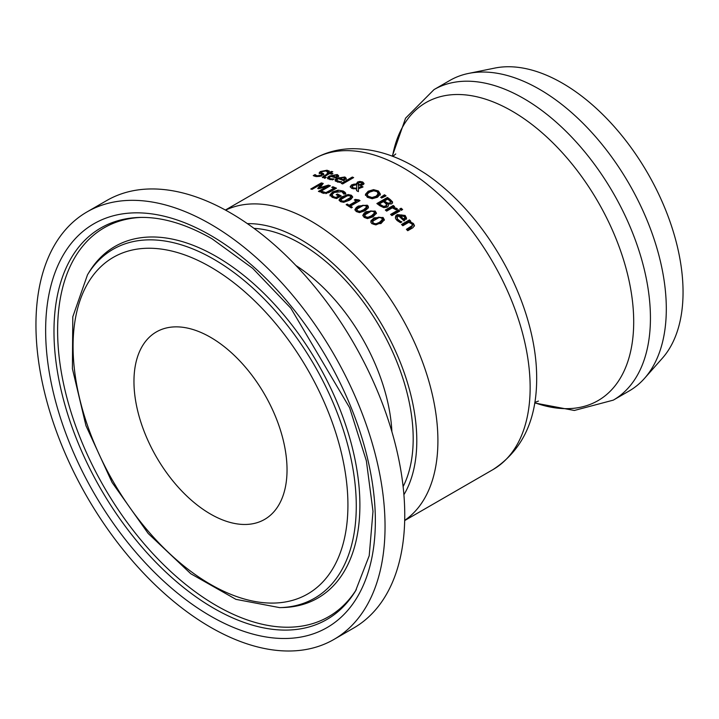 <?xml version="1.0" encoding="UTF-8"?>
<svg xmlns="http://www.w3.org/2000/svg" width="719" height="719" viewBox="0 0 719 719"><rect width="100%" height="100%" fill="white"/><g stroke="black" fill="none" stroke-linecap="round" stroke-linejoin="round"><path stroke-width="1.08" d="M350.513 206.092A179.283 103.509 60 0 1 352.382 207.297L351.303 207.926A179.283 103.509 -120 0 0 346.154 204.681L347.232 204.052A179.283 103.509 60 0 1 349.146 205.239L356.229 201.149A179.283 103.509 -120 0 0 354.305 199.972L355.276 199.415L358.925 199.909A179.283 103.509 60 0 1 360.021 200.601L350.513 206.092L350.513 207.108A178.042 102.79 60 0 1 351.555 207.782M355.168 200.493L358.925 200.925A178.042 102.79 60 0 1 359.185 201.086M347.007 205.203L347.232 205.068A178.042 102.79 60 0 1 349.146 206.254L356.229 202.165L356.229 201.149M355.276 199.415L355.276 200.43M358.925 199.909L358.925 200.925M349.146 205.239L349.146 206.254M347.232 204.052L347.232 205.068M335.144 180.793L339.269 178.195M340.006 181.628L341.624 181.664A179.283 103.509 60 0 1 341.705 181.691L340.249 182.536L335.369 181.071L335.252 179.579L336.986 178.177L344.877 176.982L346.288 178.339L343.736 180.667A179.283 103.509 -120 0 0 338.245 178.672L337.13 179.516L337.013 180.622L340.006 181.628L340.006 182.509M344.221 177.827L346.288 179.373M336.834 180.163L337.076 181.736L337.831 182.186M339.269 178.087A179.283 103.509 60 0 1 343.448 179.579L344.608 178.366L344.608 179.408L343.709 177.584L339.269 178.087L339.269 179.022M343.448 179.579L343.448 180.55M343.448 180.613L344.59 179.525M329.194 177.836L330.389 178.752L333.984 178.986A179.283 103.509 60 0 1 334.065 179.013L332.609 179.858L327.738 178.743L327.72 177.225L329.347 176.002L337.238 174.528L338.649 175.715L336.088 177.97A179.283 103.509 -120 0 0 330.605 176.398L329.194 177.791L329.742 179.561M336.789 175.472L338.649 176.757M327.54 178.537L330.47 176.479M330.632 176.398L331.63 176.011M335.809 178.024L336.968 176.847M335.809 176.982L336.95 175.93L336.07 175.139L331.63 175.804A179.283 103.509 60 0 1 335.809 176.982L335.809 177.881M331.63 175.804L331.63 176.667M332.358 179.031L332.358 179.84M352.31 177.045A179.283 103.509 60 0 1 353.649 177.593L342.621 183.956A179.283 103.509 -120 0 0 341.282 183.417L352.31 177.045L352.31 178.078A178.042 102.79 60 0 1 352.607 178.195M342.334 183.839L352.31 178.078M321.761 173.827L321.761 172.74L323.909 174.358L319.604 176.416L315.893 176.523L313.25 175.607L315.012 174.591A179.283 103.509 60 0 1 315.111 174.6L317.007 175.804L321.123 175.166L321.438 174.016L319.191 172.704L320.422 171.517L326.992 170.232L329.446 171.149L327.765 172.12A179.283 103.509 -120 0 0 327.666 172.102L325.869 170.951L322.031 171.607L321.339 173.513L323.685 174.654M327.055 171.329L328.511 171.688M319.191 173.791L321.357 172.156M321.123 176.236L321.438 175.094M314.23 176.137L315.012 175.688A178.042 102.79 60 0 1 315.111 175.697L315.749 176.506M321.842 175.517L321.438 174.016M315.111 174.6L315.111 175.697M315.012 174.591L315.012 175.688M373.547 189.645L378.374 190.948L380.351 194.022L377.538 197.231L372.208 198.723L367.373 197.303L365.405 194.337L368.209 191.227L373.547 189.645L373.547 190.661L378.374 191.973L380.351 195.038M365.405 195.352L368.209 192.243L373.547 190.661M367.328 194.813L367.625 196.736L368.595 197.626L372.343 198.498L376.082 197.258L378.41 194.84L377.169 191.658L373.727 190.805L369.674 192.117L367.822 193.573L367.328 194.813L367.975 196.134L372.029 197.5L376.082 196.242L378.446 193.483M378.41 194.84L378.41 194.166M324.233 177.827L324.862 178.357L324.233 177.827M329.383 173.656L330.461 173.036M328.026 173.746L328.232 173.63A178.042 102.79 60 0 1 329.104 173.8M322.651 177.656L324.655 176.389M326.183 177.404A179.283 103.509 60 0 1 326.264 177.422L325.06 178.114L322.283 177.171L328.026 173.378A179.283 103.509 -120 0 0 327.127 173.198L328.232 172.56A179.283 103.509 60 0 1 329.131 172.74L331.405 171.428A179.283 103.509 60 0 1 332.735 171.706L330.461 173.018A179.283 103.509 60 0 1 332.915 173.576L331.819 174.214A179.283 103.509 -120 0 0 329.356 173.656L324.233 176.766L326.183 177.467M324.233 176.766L324.862 178.096M330.461 173.018L330.461 173.899M331.405 171.428L331.405 172.47M329.131 172.74L329.131 173.791M328.232 172.56L328.232 173.63M328.026 173.378L328.026 174.42M384.503 194.759A179.283 103.509 60 0 1 386.076 195.865L381.663 198.013A179.283 103.509 -120 0 0 380.711 197.339L384.503 194.759L384.503 195.775A178.042 102.79 60 0 1 385.222 196.278M381.447 197.86L384.503 195.775M358.475 188.89L361.666 187.201A178.042 102.79 60 0 1 362.133 187.452M362.187 182.797L363.913 184.01M356.516 183.983L359.904 182.446M350.306 187.12L351.528 185.96L354.09 185.134M356.615 190.661L356.642 188.989L351.699 188.342L350.198 186.688L351.528 184.945L354.09 184.118L356.552 184.1L356.552 184.711M360.3 185.538L362.232 184.567L361.792 182.491L358.943 182.68L358.26 183.372L358.386 185.493M356.651 189.322L356.723 184.72L353.335 185.439L352.265 186.751L353.236 187.866L356.651 188.306L356.642 189.322M352.265 186.751L352.274 187.893L353.218 188.872M358.26 183.372L358.386 184.477L360.3 184.522L360.3 185.313M360.3 184.522L362.349 183.21M356.651 188.306L356.723 184.72M356.426 183.444L356.552 184.1L357.487 182.051L359.904 181.431L359.904 182.32M359.904 181.431L362.736 182.006L364.048 183.516L363.212 184.639L361.36 185.259L358.547 185.107L358.386 191.64A179.283 103.509 -120 0 0 356.57 190.643L356.642 188.989M358.475 187.875L361.666 186.185L361.666 187.201M361.666 186.185A179.283 103.509 60 0 1 363.05 186.931L358.466 188.746M393.392 207.234L396.906 208.492L397.4 208.977L396.016 209.777A179.283 103.509 -120 0 0 395.944 209.714L392.277 207.881L386.651 211.125A179.283 103.509 -120 0 0 385.321 210.038L393.239 205.463A179.283 103.509 60 0 1 394.578 206.551L393.392 207.234L393.392 208.115M393.392 208.276L396.906 209.535M393.239 205.463L393.239 206.497A178.042 102.79 60 0 1 393.832 206.982M386.067 210.64L393.239 206.497M387.918 204.052L388.44 205.742L387.271 207.126L383.784 207.638L379.893 205.787A179.283 103.509 -120 0 0 376.864 203.54L387.424 197.446A179.283 103.509 60 0 1 390.219 199.523L392.565 201.895L391.711 203.881L387.918 204.052L388.386 205.94M377.646 204.115L387.424 198.471A178.042 102.79 60 0 1 390.219 200.547L392.601 203.019M379.47 203.881A179.283 103.509 60 0 1 380.603 204.726L383.443 206.308L385.743 206.011L386.534 204.394L384.962 202.821A179.283 103.509 -120 0 0 383.371 201.626L379.47 203.881L379.47 204.906A178.042 102.79 60 0 1 380.603 205.76L383.443 207.333L385.743 207.036L386.534 205.427M384.539 200.952L384.539 201.976A178.042 102.79 60 0 1 386.13 203.171L388.098 204.205L390.049 203.881L390.615 201.796L388.97 200.17A179.283 103.509 -120 0 0 387.631 199.163L384.539 200.952A179.283 103.509 60 0 1 386.13 202.147L388.098 203.18L390.049 202.848L390.615 201.796M383.443 206.308L383.443 207.333M386.66 205.958L386.534 204.394M387.424 197.446L387.424 198.471M401.121 208.222A179.283 103.509 60 0 1 402.631 209.535L401.247 210.334A179.283 103.509 -120 0 0 399.737 209.022L401.121 208.222L401.121 209.265A178.042 102.79 60 0 1 401.912 209.957M400.465 209.651L401.121 209.265M391.307 215.062L398.506 210.901A178.042 102.79 60 0 1 399.117 211.431M398.506 209.858A179.283 103.509 60 0 1 399.836 211.018L391.918 215.592A179.283 103.509 -120 0 0 390.579 214.433L398.506 209.858L398.506 210.901M327.513 186.14L318.571 188.782A179.283 103.509 -120 0 0 317.717 188.513L321.177 184.118L312.082 189.376A179.283 103.509 -120 0 0 310.77 189.007L321.33 182.905A179.283 103.509 60 0 1 323.244 183.453L320 187.65L328.43 185.107A179.283 103.509 60 0 1 330.381 185.799L319.82 191.892A179.283 103.509 -120 0 0 318.418 191.389L327.513 186.14L327.513 187.174L319.533 191.784M318.373 188.72L321.177 185.169L321.177 184.118M328.43 185.107L328.43 186.14A178.042 102.79 60 0 1 329.275 186.437M320 187.65L320 188.36M327.513 186.419L328.43 186.14M321.33 182.905L321.33 183.956A178.042 102.79 60 0 1 322.579 184.307M311.992 189.349L321.33 183.956M401.885 221.812A179.283 103.509 60 0 1 401.957 221.883L400.501 222.728L397.131 220.562L395.648 218.729L395.603 216.051L397.248 214.568L405.13 215.448L406.541 218.109L403.988 220.94A179.283 103.509 -120 0 0 398.506 215.835L397.086 217.659L397.328 219.735L400.258 222.261L400.258 221.191L401.885 221.928M395.315 217.83L397.248 215.619L405.13 216.518L406.541 219.178M404.842 218.828L404.86 217.569L404.842 218.828L403.701 220.176A178.042 102.79 60 0 0 399.521 216.302L399.521 215.251A179.283 103.509 60 0 1 403.701 219.115L403.701 220.176M403.701 219.115L404.842 217.767L403.961 216.015L401.75 214.918L399.521 215.251M397.086 217.74L397.661 219.205L400.258 221.191M344.85 192.144L345.74 193.258L344.042 194.238A179.283 103.509 -120 0 0 343.925 194.175L341.813 191.64L334.2 192.485L331.971 194.768L333.391 196.611L335.908 197.473L338.631 195.901A179.283 103.509 -120 0 0 336.186 194.705L337.418 193.995A179.283 103.509 60 0 1 341.255 195.892L336.645 198.552L332.223 197.339L329.958 194.849L332.699 191.865L338.092 190.158L343.188 191.02L344.85 192.144L345.74 194.274M329.958 195.874L332.699 192.89L338.092 191.182L338.092 190.158M340.95 191.317L344.85 193.159M337.418 193.995L337.418 195.011A178.042 102.79 60 0 1 340.312 196.431M338.631 195.901L338.631 196.916L336.007 198.435M335.908 197.473L335.908 198.417M331.971 194.768L331.953 196.008L334.695 198.165M409.893 222.773L413.398 224.553L414.387 226.117M402.209 225.128L409.435 220.949A178.042 102.79 60 0 1 410.082 221.587M407.08 230.035L410.917 227.824L412.427 225.838M409.435 219.879A179.283 103.509 60 0 1 410.774 221.191L409.893 221.695L413.398 223.465L414.459 225.586L412.877 227.752L407.736 230.718A179.283 103.509 -120 0 0 406.397 229.343L412.427 225.442L411.78 223.843L408.769 222.342L402.847 225.757A179.283 103.509 -120 0 0 401.517 224.454L409.435 219.879L409.435 220.949M409.893 221.695L409.893 222.71M365.099 210.775L359.446 212.599L356.229 211.53L354.889 209.606L356.3 207.432L358.341 206.047L367.22 205.185L368.245 206.191L368.407 207.791L365.099 210.775M354.979 210.11L357.972 207.279L362.762 205.283L365.71 205.445L368.452 207.656M366.501 208.609L366.043 205.859L363.356 205.409L356.948 209.103L357.397 210.856L360.066 211.314L363.661 209.732L366.753 206.892L366.501 208.609L363.661 210.748L360.066 212.339L357.397 211.88L356.948 210.119M356.948 209.103L356.678 210.838M332.798 187.785L332.861 187.758A178.042 102.79 60 0 1 335.458 188.791M325.878 193.663L333.976 189.286L333.976 188.261A179.283 103.509 -120 0 0 331.738 187.371L332.861 186.724L332.861 187.758M321.932 192.773L322.364 192.521A178.042 102.79 60 0 1 322.436 192.548L324.08 193.492M332.861 186.724A179.283 103.509 60 0 1 336.492 188.189L328.682 192.701L322.669 193.105L321.016 192.27L322.364 191.488A179.283 103.509 60 0 1 322.436 191.524L325.878 192.638L325.878 193.573M325.878 192.638L333.976 188.261M322.436 191.524L322.436 192.548M322.364 191.488L322.364 192.521M373.017 216.868L367.409 218.612L364.147 217.381L362.816 215.296L364.209 213.04L366.259 211.638L375.138 211.027L376.459 213.139L373.017 216.868M362.888 215.808L365.935 212.86L370.671 210.937L373.628 211.206L376.388 213.66M374.419 214.586L373.97 211.71L371.283 211.143L364.875 214.828L365.315 216.698L367.984 217.273L371.579 215.718L374.671 212.824L374.419 214.586L371.579 216.752L367.984 218.306L365.315 217.731L364.875 215.853M364.875 214.828L364.596 216.608M349.326 195.586L352.589 197.401M339.161 200.457L342.496 197.599L348.302 195.55M341.112 200.394L341.552 201.922L344.221 202.156L347.816 200.511L350.881 198.004L350.198 195.91L347.52 195.685L341.112 199.379L340.833 201.05M341.112 199.379L341.552 200.907L344.221 201.14L350.656 197.41L350.656 198.426M342.496 196.584L348.086 194.543L351.375 195.235L352.687 196.862L351.276 198.974L349.254 200.331L343.646 202.309L340.384 201.581L339.044 199.972L340.464 197.932L342.496 196.584L342.496 197.599M380.944 223.573L372.074 223.816L371.031 222.629L370.86 220.886L374.186 217.821L383.065 217.471L384.377 219.744L380.944 223.573M370.806 222.09L373.925 219.016L378.571 217.183L381.537 217.551L384.314 220.266M382.346 221.155L381.888 218.145L379.201 217.462L372.793 221.146L373.242 223.142L375.911 223.843L379.506 222.306L382.598 219.349L382.346 221.155L379.506 223.357L375.911 224.885L373.242 224.184L372.793 222.189M372.793 221.146L372.523 222.971M287.034 469.858A108.245 62.499 -120 0 0 239.787 360.92A108.245 62.499 -120 0 0 156.374 331.926A108.245 62.499 -120 0 0 133.959 381.474A108.245 62.499 -120 0 0 181.206 490.412A108.245 62.499 -120 0 0 264.619 519.406A108.245 62.499 -120 0 0 287.034 469.858M385.042 526.443A246.842 142.515 -120 0 0 277.291 278.028A246.842 142.515 -120 0 0 87.071 211.889A246.842 142.515 -120 0 0 35.95 324.889A246.842 142.515 -120 0 0 143.701 573.313A246.842 142.515 -120 0 0 333.922 639.443A246.842 142.515 -120 0 0 385.042 526.443M333.922 639.443L353.622 628.064A246.842 142.515 -120 0 0 404.752 515.065A246.842 142.515 -120 0 0 297.001 266.65A246.842 142.515 -120 0 0 106.78 200.511L87.071 211.889M613.307 400.132L629.17 390.965A179.283 103.509 -120 0 0 644.53 378.347A179.283 103.509 -120 0 0 666.306 308.891A179.283 103.509 -120 0 0 598.972 140.717A179.283 103.509 -120 0 0 468.5 73.437A179.283 103.509 -120 0 0 449.887 80.429L434.024 89.596A179.283 103.509 -120 0 1 523.666 98.476A179.283 103.509 -120 0 1 650.434 318.059A179.283 103.509 -120 0 1 613.307 400.132L574.328 410.468L534.765 403M644.53 378.347L662.334 358.251A170.619 98.503 -120 0 0 683.05 292.148A170.619 98.503 -120 0 0 618.969 132.107A170.619 98.503 -120 0 0 494.807 68.08L468.5 73.437M336.986 178.177L336.986 179.22M344.877 176.982L344.877 178.015M338.029 181.224L338.029 182.231M330.389 178.752L330.389 179.669M337.238 174.528L337.238 175.58M329.347 176.002L329.347 177.054M326.992 170.232L326.992 171.293M323.37 173.396L323.37 174.474M320.422 171.517L320.422 172.614M321.123 175.166L321.123 176.029M317.007 175.804L317.007 176.631M378.374 190.948L378.374 191.973M368.209 191.227L368.209 192.243M376.082 196.242L376.082 197.258M323.64 175.912L323.64 176.973M361.693 184.001L361.693 185.017M353.236 187.866L353.236 188.881M362.736 182.006L362.736 183.021M357.487 182.051L357.487 183.075M354.09 184.118L354.09 185.089M351.528 184.945L351.528 185.96M396.906 208.492L396.906 209.265M386.13 202.147L386.13 203.171M388.098 203.18L388.098 204.07M390.049 202.848L390.049 203.881M380.603 204.726L380.603 205.76M385.743 206.011L385.743 207.036M390.219 199.523L390.219 200.547M398.281 219.87L398.281 220.931M405.13 215.448L405.13 216.518M397.248 214.568L397.248 215.619M332.699 191.865L332.699 192.89M343.188 191.02L343.188 192.036M333.391 196.611L333.391 197.626M413.398 223.465L413.398 224.553M410.917 226.728L410.917 227.824M358.341 206.047L358.341 207.063M367.22 205.185L367.22 206.209M360.066 211.314L360.066 212.339M357.397 210.856L357.397 211.88M327.819 191.811L327.819 192.836M323.694 192.333L323.694 193.357M366.259 211.638L366.259 212.662M375.138 211.027L375.138 212.06M367.984 217.273L367.984 218.306M365.315 216.698L365.315 217.731M341.552 200.907L341.552 201.922M344.221 201.14L344.221 202.156M351.375 195.235L351.375 196.251M374.186 217.821L374.186 218.864M383.065 217.471L383.065 218.513M375.911 223.843L375.911 224.885M373.242 223.142L373.242 224.184M404.689 520.367A179.283 103.509 -120 0 0 437.907 440.756A179.283 103.509 -120 0 0 311.138 221.173A179.283 103.509 -120 0 0 225.577 210.146M225.398 210.038L313.727 159.043A179.283 103.509 60 0 1 403.377 167.922A179.283 103.509 60 0 1 530.146 387.505A179.283 103.509 60 0 1 493.018 469.579L404.68 520.574M347.924 505.008A194.355 112.209 60 0 1 210.496 584.358A194.355 112.209 60 0 1 73.068 346.324A194.355 112.209 60 0 1 210.496 266.974A194.355 112.209 60 0 1 347.924 505.008M213.822 259.262A201.455 116.307 -120 0 0 87.502 274.784L72.799 316.791L72.403 368.694L85.974 425.72L112.092 482.476L148.186 533.471L190.778 573.735L235.931 599.358L279.673 607.627A201.455 116.307 -120 0 0 356.273 505.987A201.455 116.307 -120 0 0 213.822 259.262M279.673 607.627L282.72 607.546A202.983 117.197 -120 0 0 359.895 505.142A202.983 117.197 -120 0 0 216.365 256.539A202.983 117.197 -120 0 0 89.093 272.177L87.502 274.784M355.554 590.901A226.045 130.507 60 0 1 175.787 581.051A226.045 130.507 60 0 1 53.979 331.468A226.045 130.507 60 0 1 139.935 217.426C162.099 216.913 186.149 224.049 212.096 238.834L252.675 268.313L290.809 308.154L349.632 407.754L366.366 460.834L372.999 511.335L369.207 555.733L355.554 590.901M210.496 235.302A233.145 134.606 -120 0 0 45.639 330.488A233.145 134.606 -120 0 0 210.496 616.03A233.145 134.606 -120 0 0 375.354 520.844A233.145 134.606 -120 0 0 210.496 235.302M141.445 217.399A224.517 129.627 -120 0 0 57.61 330.623A224.517 129.627 -120 0 0 177.746 577.788A224.517 129.627 -120 0 0 356.327 589.598M295.931 265.527A144.321 83.323 60 0 1 391.9 431.751M403.116 486.61A159.258 91.942 -120 0 0 413.191 438.671A159.258 91.942 -120 0 0 300.578 243.624A159.258 91.942 -120 0 0 254.032 228.381M247.381 223.636A164.354 94.89 60 0 1 300.578 239.463A164.354 94.89 60 0 1 416.795 440.756A164.354 94.89 60 0 1 403.898 494.744M392.502 156.266A172.075 99.348 60 0 1 512.018 111.085A172.075 99.348 60 0 1 633.7 321.833A172.075 99.348 60 0 1 534.81 402.748M493.018 469.579C525.149 448.602 539.547 413.802 536.212 365.171A172.075 99.348 -120 0 0 425.747 173.836L414.566 166.817C393.94 154.801 373.368 148.761 352.849 148.698C338.694 148.815 325.653 152.266 313.727 159.043M378.446 193.474L378.446 194.498M324.17 177.979L324.17 176.874M358.206 183.74L358.206 184.756M392.268 156.176L405.57 118.177L434.024 89.596M392.844 156.391L395.756 153.956M534.864 402.388L538.432 401.085"/></g></svg>
